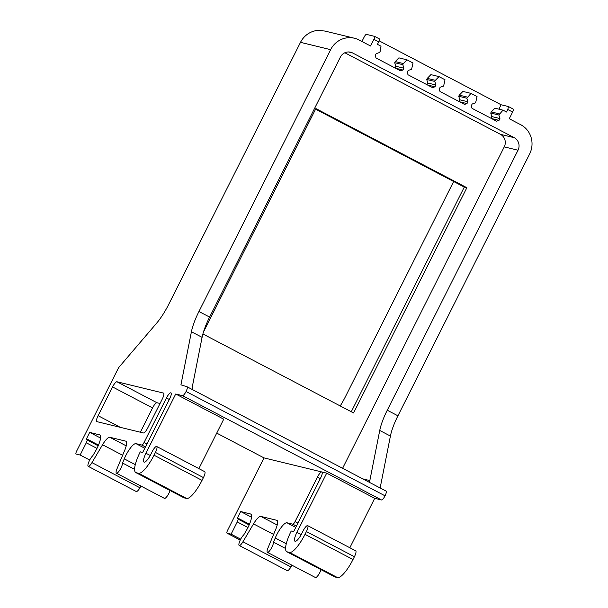<?xml version="1.0" encoding="UTF-8"?>
<svg xmlns="http://www.w3.org/2000/svg" width="608" height="608" viewBox="0 0 608 608"><rect width="100%" height="100%" fill="white"/><g stroke="black" fill="none" stroke-linecap="round" stroke-linejoin="round"><path stroke-width="0.91" d="M126.152 441.347L125.78 441.15A12.472 3.245 117.7 0 1 125.978 441.226A12.472 3.245 117.7 0 1 124.762 450.156L117.017 468.73A6.24 1.619 -62.3 0 0 116.409 473.191A6.24 1.619 -62.3 0 0 120.065 469.634A6.24 1.619 -62.3 0 0 122.542 463.015L124.275 458.858A14.349 3.732 117.7 0 1 135.972 443.635L141.854 445.064A3.124 0.813 117.7 0 0 144.066 442.48L166.448 397.982A6.24 1.619 117.7 0 1 170.962 392.852A6.24 1.619 117.7 0 1 169.685 398.772L142.69 452.443L140.258 451.85A21.835 5.67 117.7 0 0 135.797 472.568A21.835 5.67 117.7 0 0 136.139 472.697L138.571 473.29A21.835 5.67 117.7 0 0 154.029 455.202L155.428 452.42A6.24 1.619 117.7 0 0 156.704 446.5A6.24 1.619 117.7 0 0 152.19 451.638L150.792 454.412A9.356 2.432 117.7 0 1 144.012 462.11A9.356 2.432 117.7 0 1 145.928 453.234L175.72 393.999L182.522 395.656A5.001 1.3 117.7 0 0 186.063 391.514A5.001 1.3 117.7 0 0 187.082 386.772A5.001 1.3 117.7 0 0 187.028 386.749L180.926 384.841L191.421 331.748A31.19 8.102 117.7 0 1 198.945 311.501L330.63 49.666A21.835 21.037 103.7 0 1 354.464 38.243A21.835 21.037 103.7 0 1 359.883 40.424L370.553 46.018L373.92 39.33A3.116 0.813 -62.3 0 0 374.558 36.366A3.116 0.813 -62.3 0 0 374.52 36.351L366.396 34.375A3.116 0.813 -62.3 0 0 364.2 36.966L361.92 41.496M116.409 473.191L164.426 498.362A6.24 1.619 -62.3 0 0 167.177 496.174A6.24 1.619 -62.3 0 0 170.073 490.542M139.977 487.798L91.968 462.635A6.24 1.619 117.7 0 1 88.327 466.374A6.24 1.619 117.7 0 1 88.228 466.336L136.245 491.507A6.24 1.619 -62.3 0 0 136.344 491.538L136.344 491.545A6.24 1.619 -62.3 0 0 139.977 487.798L140.995 486.081M134.619 469.346L122.542 463.015M91.968 462.635L102.554 444.752A12.479 3.245 117.7 0 1 109.828 437.274L125.78 441.15M100.062 435.016L89.703 432.372L86.488 438.771L87.035 439.956A3.116 0.813 117.7 0 1 86.283 442.791L80.134 455.02L76.084 454.032A3.124 0.813 117.7 0 1 76.038 454.009A3.124 0.813 117.7 0 1 76.676 451.052L118.051 368.782A3.116 0.813 117.7 0 1 119.282 366.875L156.552 323.258A31.19 8.102 117.7 0 0 168.819 304.175L300.504 42.34L330.63 49.666M99.636 434.796A14.349 3.732 117.7 0 1 99.864 434.88A14.349 3.732 117.7 0 1 95.137 451.767L92.766 455.772A6.24 1.619 117.7 0 0 88.928 461.662A6.24 1.619 117.7 0 0 88.228 466.336M112.556 386.939A6.24 1.619 117.7 0 1 116.972 381.771L163.461 393.08A6.24 1.619 117.7 0 1 163.56 393.118A6.24 1.619 117.7 0 1 162.283 399.03L147.82 427.789A6.24 1.619 117.7 0 1 143.404 432.957L96.915 421.648A6.24 1.619 117.7 0 1 96.816 421.61A6.24 1.619 117.7 0 1 98.093 415.69L112.556 386.939L152.57 407.907L140.349 432.212M216.722 433.101L264.009 457.892L326.694 473.146L296.902 532.372A9.356 2.432 117.7 0 0 294.986 541.249A9.356 2.432 117.7 0 0 301.766 533.558L303.164 530.776A6.24 1.619 117.7 0 1 307.678 525.646A6.24 1.619 117.7 0 1 306.402 531.567L305.003 534.348A21.835 5.67 117.7 0 1 289.545 552.429L287.113 551.844A21.835 5.67 117.7 0 1 286.771 551.707A21.835 5.67 117.7 0 1 291.232 530.997L293.664 531.59L320.659 477.918A6.24 1.619 -62.3 0 0 321.936 471.998A6.24 1.619 -62.3 0 0 321.875 471.968M251.043 514.155L240.677 511.518L237.462 517.91L238.009 519.095A3.116 0.813 117.7 0 1 237.257 521.93L231.108 534.158L227.058 533.17A3.124 0.813 117.7 0 1 227.012 533.155A3.124 0.813 117.7 0 1 227.65 530.191L264.009 457.892M89.703 460.036L80.134 455.02M98.504 445.071L86.488 438.771M100.563 438.072L89.703 432.372M340.229 405.962A31.19 8.102 -62.3 0 0 345.397 396.743L453.644 181.511M324.892 31.046L317.954 30.4A21.835 21.037 103.7 0 0 300.504 42.34M374.589 36.389L379.324 38.874A3.116 0.813 -62.3 0 1 379.362 38.889A3.116 0.813 -62.3 0 1 378.723 41.846L377.462 44.346L381.011 46.208L380.16 51.384L379.597 52.493L376.147 53.671L375.235 55.48L375.995 57.988L400.535 70.847L402.975 70.019L403.887 68.218L402.808 64.661L403.362 63.551L406.988 59.827L409.473 61.127L413.022 62.989L411.608 69.274L408.15 70.452L407.246 72.261L408.006 74.769L432.546 87.628L434.986 86.8L435.89 84.991L434.819 81.442L435.374 80.332L438.999 76.608L441.484 77.908L445.026 79.77L443.62 86.055L440.162 87.233L439.25 89.034L440.017 91.542L464.558 104.409L466.997 103.58L467.902 101.772L466.822 98.222L471.01 93.389L477.037 96.543L475.623 102.836L472.173 104.006L471.261 105.815L472.021 108.323L496.561 121.19L499.001 120.361L499.913 118.552L498.834 114.996L503.014 110.162L506.563 112.024L507.824 109.524L508.425 106.544L513.266 109.075A3.116 0.813 -62.3 0 0 513.228 109.068L508.425 106.544L501.121 104.774L498.91 109.166M192.371 389.546L192.181 387.456L202.092 337.341A31.19 8.102 -62.3 0 1 209.608 317.095L340.381 57.099A9.356 9.014 -76.3 0 1 352.579 52.949L514.224 137.682A9.356 9.014 -76.3 0 1 518.024 150.222L387.258 410.218A31.19 8.102 -62.3 0 0 379.742 430.464L369.831 480.586L368.934 482.098M380.144 487.973L390.412 436.058A31.19 8.102 117.7 0 1 397.928 415.811L529.621 153.976A21.835 21.037 -76.3 0 0 519.931 124.321L509.261 118.727L512.628 112.039A3.116 0.813 -62.3 0 0 513.266 109.075M326.694 473.146L374.71 498.309L381.505 499.966A5.001 1.3 -62.3 0 0 385.046 495.824A5.001 1.3 -62.3 0 0 386.072 491.082A5.001 1.3 -62.3 0 0 386.012 491.059L187.135 386.802M198.869 468.608L223.736 419.17L175.72 393.999M135.797 472.568L183.806 497.739A21.835 5.67 -62.3 0 0 184.156 497.868L186.58 498.461A21.835 5.67 -62.3 0 0 202.038 480.373L203.437 477.592A6.24 1.619 -62.3 0 0 204.714 471.671L156.704 446.5M116.972 381.771L156.986 402.739L160.041 403.484M156.986 402.739A6.24 1.619 -62.3 0 0 152.57 407.907M291.977 565.22L290.958 566.945L242.942 541.774A6.24 1.619 117.7 0 1 239.309 545.513L239.301 545.513A6.24 1.619 117.7 0 1 239.202 545.475A6.24 1.619 117.7 0 1 239.902 540.808A6.24 1.619 117.7 0 1 243.74 534.918L246.111 530.913A14.349 3.732 117.7 0 0 250.838 514.018A14.349 3.732 117.7 0 0 250.61 513.935M242.942 541.774L253.528 523.898A12.479 3.245 117.7 0 1 260.802 516.412L276.754 520.296A12.472 3.245 117.7 0 1 276.952 520.372A12.472 3.245 117.7 0 1 275.736 529.302L267.999 547.869A6.24 1.619 117.7 0 0 267.391 552.338A6.24 1.619 117.7 0 0 271.039 548.773A6.24 1.619 117.7 0 0 273.516 542.161L275.249 538.004A14.349 3.732 117.7 0 1 286.946 522.774L292.836 524.202A3.124 0.813 117.7 0 0 295.04 521.618L317.422 477.128A6.24 1.619 117.7 0 1 321.799 471.952M290.958 566.945A6.24 1.619 117.7 0 1 287.318 570.684L287.318 570.684A6.24 1.619 117.7 0 1 287.219 570.646L239.202 545.475M374.71 498.309L349.843 547.747M307.678 525.646L355.688 550.818A6.24 1.619 117.7 0 1 354.411 556.73L353.012 559.512A21.835 5.67 117.7 0 1 337.554 577.6L335.13 577.007A21.835 5.67 117.7 0 1 334.78 576.878L286.771 551.707M321.054 569.681A6.24 1.619 117.7 0 1 318.151 575.312A6.24 1.619 117.7 0 1 315.4 577.501L267.391 552.338M427.477 84.976L434.986 86.8M426.953 84.702L427.796 83.022L435.89 84.991M427.796 83.022L426.717 79.473L434.819 81.442M426.717 79.473L427.28 78.356L435.374 80.332M427.28 78.356L430.897 74.632L438.999 76.608M459.488 101.756L466.997 103.58M458.964 101.475L459.808 99.803L467.902 101.772M459.808 99.803L458.728 96.246L466.822 98.222M458.728 96.246L459.283 95.137L467.385 97.105M459.283 95.137L462.908 91.413L471.01 93.389M491.5 118.53L499.001 120.361M490.968 118.256L491.811 116.584L499.913 118.552M491.811 116.584L490.732 113.027L498.834 114.996M490.732 113.027L491.294 111.918L499.396 113.886M491.294 111.918L494.92 108.194L503.014 110.162M344.842 52.759L500.452 134.338A9.356 9.014 103.7 0 1 504.26 146.87L342.6 468.297M395.474 68.195L402.975 70.019M394.942 67.921L395.785 66.242L403.887 68.218M395.785 66.242L394.706 62.692L402.808 64.661M394.706 62.692L395.268 61.583L403.362 63.551M395.268 61.583L398.894 57.859L406.988 59.827M251.545 517.21L240.677 511.518M249.478 524.21L237.462 517.91M240.677 539.174L231.108 534.158M285.593 548.492L273.516 542.161M351.28 411.753L464.276 187.082L315.605 109.144M379.164 40.842L501.121 104.774M202.897 333.967L353.582 412.954L466.868 187.712L315.894 108.566L203.399 332.234M464.276 187.082L466.868 187.712M135.303 464.641L124.275 458.858M144.795 448.256L135.972 443.635M145.456 446.948L141.854 445.064M146.946 443.984L144.066 442.48M169.32 399.494L166.448 397.982M96.976 448.392L86.283 442.791M98.192 445.801L87.035 439.956M122.626 455.278L102.554 444.752M126.228 445.869L109.828 437.274M378.723 41.846L373.92 39.33M209.608 317.095L198.945 311.501M397.928 415.811L387.258 410.218M512.628 112.039L507.824 109.524M202.092 337.341L191.421 331.748M385.046 495.824L186.063 391.514M381.505 499.966L182.522 395.656M150.229 455.483L145.928 453.234M203.437 477.592L155.428 452.42M202.038 480.373L154.029 455.202M186.58 498.461L138.571 473.29M184.156 497.868L136.139 472.697M98.093 415.69L120.316 427.34M320.294 478.633L317.422 477.128M227.012 533.155L240.228 540.079L227.058 533.17M390.412 436.058L379.742 430.464M504.26 146.87L518.024 150.222M362.763 478.861L369.831 480.586M500.452 134.338L514.224 137.682M348.483 51.954L352.579 52.949M301.203 534.63L296.902 532.372M249.166 524.947L238.009 519.095M247.95 527.539L237.257 521.93M297.92 523.131L295.04 521.618M296.43 526.087L292.836 524.202M295.769 527.402L286.946 522.774M286.277 543.78L275.249 538.004M277.202 525.008L260.802 516.412M273.6 534.417L253.528 523.898M354.411 556.73L306.402 531.567M353.012 559.512L305.003 534.348M337.554 577.6L289.545 552.429M335.13 577.007L287.113 551.844M324.672 30.993L354.464 38.243M386.072 491.082L187.082 386.772M379.362 38.889L374.558 36.366"/></g></svg>
